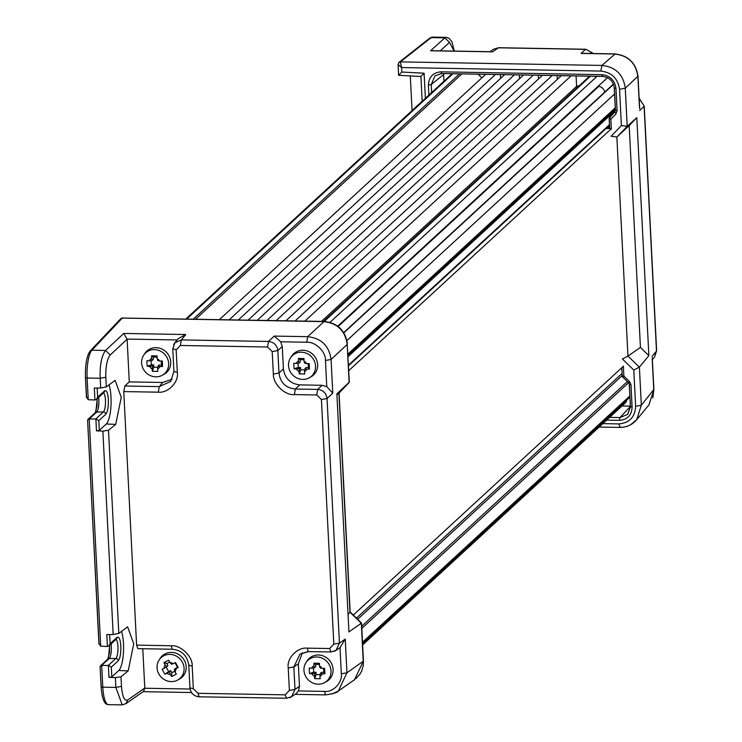 <?xml version="1.0" encoding="UTF-8"?>
<svg xmlns="http://www.w3.org/2000/svg" width="742" height="742" viewBox="0 0 742 742"><rect width="100%" height="100%" fill="white"/><g stroke="black" fill="none" stroke-linecap="round" stroke-linejoin="round"><path stroke-width="1.11" d="M362.504 642.257L629.875 395.94M362.634 644.919L625.163 403.064A5.537 5.166 -132.7 0 0 626.693 400.142M481.873 77.845L478.154 74.228M500.6 78.355L500.405 74.617M519.521 78.689L519.326 74.951M538.442 79.023L538.247 75.285M557.353 79.357L557.168 75.619M577.304 87.519A1.382 1.298 47.3 0 1 576.617 86.36L576.089 75.944M346.941 340.55L614.571 93.984M329.986 322.343L597.041 76.315M186.715 319.023L452.917 73.783M454.113 51.077L449.541 42.405L440.229 50.827M498.921 47.822L493.467 49.278L489.989 51.708M593.21 53.526L586.087 49.371M644.065 105.883L639.14 98.501M639.131 98.278L644.232 106.152L656.624 350.753L654.592 356.883L656.475 350.502M449.541 42.405L444.857 37.851L430.583 50.762L432.901 50.808M446.23 37.35L432.53 37.1A23.104 6.186 91 0 0 431.204 37.61L444.857 37.851L446.053 37.341L448.743 38.074L451.961 41.756L454.271 51.077M398.936 62.411A2.309 2.17 51.8 0 1 399.048 62.328L429.859 38.055A2.309 2.17 -128.2 0 1 431.204 37.61L400.383 61.883L601.892 65.426C615.554 66.91 623.345 74.506 625.274 88.215L619.561 89.3L621.397 125.546L627.166 126.363L636.803 117.644L648.86 355.641L639.363 367.169L633.789 370.063L635.625 406.319L641.329 405.234L636.729 419.694L630.607 424.749M639.437 107.015L637.907 76.788C635.977 63.079 628.186 55.483 614.524 54.008L581.051 53.415L585.549 49.352L498.401 47.813L492.595 51.857L490.527 51.819M581.051 53.415L584.177 53.47M400.337 61.92L399.048 62.328A2.309 2.17 51.8 0 1 400.383 61.883A4.619 1.234 91 0 0 400.337 61.92L401.58 67.559L398.074 64.517L398.89 62.467L398.231 64.118M639.363 367.169L627.992 356.086L640.429 347.423L648.86 355.641M636.803 117.644L629.188 125.574L640.429 347.423M629.188 125.574L616.899 137.057L627.166 126.363M648.972 404.826L653.776 390.116L652.19 358.822M621.991 405.985L630.385 406.134M443.586 73.616L443.929 81.24M576.59 85.914L578.992 85.961M412.06 110.595L410.298 75.925M619.561 89.3C617.901 78.457 611.668 72.382 600.862 71.065L601.892 65.426L615.053 54.018M630.978 384.764L629.281 384.319L628.511 382.668L629.513 381.573L630.978 384.764L632.11 407.145C631.692 415.251 627.472 419.657 619.44 420.352L606.631 420.13M428.913 95.059L428.412 85.042C428.83 76.936 433.059 72.531 441.082 71.835L601.929 74.664C610.045 75.647 614.719 80.201 615.962 88.344L617.094 110.725L615.953 113.869L614.905 111.699L615.47 110.131L614.895 111.708L609.562 117.264L610.851 119.184L609.21 118.219L614.895 111.708M620.219 427.234L618.735 423.914C629.429 422.986 635.059 417.115 635.625 406.319M627.992 356.086L622.417 358.98L633.789 370.063M621.397 125.546L611.13 136.25L616.899 137.057M630.496 406.839L627.676 414.37L619.932 417.56L630.403 406.486M431.64 92.555L431.232 84.532L434.97 75.87L441.518 73.523M600.862 71.065L401.58 67.559L401.802 72.039L398.621 75.313L420.918 76.482L422.17 101.274M609.553 117.282L609.21 118.219M614.348 88.038L615.47 110.131L617.094 110.725M621.842 367.661L622.186 375.971L621.768 367.726M622.26 375.851L623.864 376.073L622.612 376.908L622.195 375.971M401.802 72.039L424.099 73.208L421.085 76.343M609.544 126.344L607.475 128.524M172.292 649.241C181.688 650.15 187.188 655.529 188.802 665.361L189.933 687.871L193.337 688.752L192.197 666.251C193.031 656.763 180.77 644.9 171.152 645.744L172.292 649.241L137.854 648.638L136.602 645.132L123.756 391.572L158.306 392.184L159.261 386.619L124.851 386.016L129.275 381.889L127.114 339.224L110.215 355.01C107.071 359.026 105.605 366.437 105.818 377.251L100.198 378.253L100.689 388.029L106.31 386.907L115.131 380.349L121.252 397.295L115.696 424.405L108.508 430.249L102.878 431.13L113.174 634.521L106.802 634.577L107.404 646.495L109.018 645.809L110.131 643.731L109.668 634.558M111.81 676.889L111.319 667.16L108.369 665.435L108.972 677.353L111.81 676.889L118.748 670.49A22.112 5.917 91 0 0 123.404 653.303A22.112 5.917 91 0 0 121.456 631.229M307.234 648.137L308.375 651.634L330.997 651.93L329.587 648.536L307.234 648.137C297.31 647.033 286.523 658.395 288.239 667.939L289.38 690.45L295.001 689.439L291.541 696.747L289.723 697.703M272.212 351.569L267.537 347.006L268.483 341.45C273.891 342.099 277.007 345.132 277.833 350.558L272.212 351.569L273.353 374.07C272.917 383.966 285.049 395.69 294.388 394.577L316.751 394.976L317.697 389.411C323.104 390.06 326.22 393.102 327.046 398.528L321.425 399.53L333.817 644.13L339.437 643.128L335.968 650.428L334.16 651.393M158.306 392.184C168.221 393.288 179.035 381.907 177.31 372.382L176.169 349.872L172.895 348.712M124.851 386.016L123.756 391.572M113.174 634.521L118.794 633.399L127.615 626.851L133.736 643.796L128.18 670.907L120.992 676.741L115.362 677.631L115.854 687.398L121.484 686.396C122.328 696.673 124.396 701.209 127.689 699.994L144.783 688.075L142.789 648.721M193.337 688.752L198.012 693.316L199.153 696.812C193.773 696.209 190.703 693.232 189.943 687.862M198.012 693.316L285.16 694.846L286.56 698.241L199.144 696.812M308.134 651.532L299.953 654.138L293.86 666.937L288.239 667.939M273.353 374.07L278.973 373.068C280.309 382.677 285.772 387.992 295.344 389.012L294.388 394.577M173.665 344.64L174.797 342.85L181.336 339.91L180.389 345.475L267.537 347.006M129.275 381.889L162.665 382.473L159.261 386.619L170.734 381.444M108.972 677.353L115.362 677.631M102.878 431.13L96.488 430.852L99.317 430.388L106.264 423.988A22.112 5.917 91 0 0 110.91 406.811A22.112 5.917 91 0 0 108.972 384.727M100.689 388.029L94.317 388.085L94.92 399.994A2.309 2.161 47.3 0 1 94.865 399.994L88.233 399.706L87.139 378.021L100.198 378.253C99.706 365.333 101.487 356.067 105.54 350.456L110.215 355.01M127.114 339.224L123.756 333.436L105.54 350.456L91.878 350.215A23.104 6.186 91 0 0 87.139 378.021A2.309 0.547 177.1 0 1 85.441 377.585A2.309 0.547 177.1 0 1 85.516 377.428M172.172 379.255L162.665 382.473M127.689 699.994L125.927 703.657L143.596 691.349L144.783 688.075M122.217 704.891L115.854 687.398L102.795 687.175A23.104 6.186 91 0 0 108.48 704.659L122.013 704.9L125.927 703.666M298.33 663.821L299.471 686.331L295.001 689.439L293.86 666.937L298.33 663.821L302.328 652.821M350.159 611.927L361.53 623.039L348.935 631.943L336.877 393.956L349.324 382.093L347.182 344.409C345.215 330.747 337.425 323.15 323.809 321.62L122.3 318.077L91.878 350.215A2.309 2.133 43.4 0 0 90.339 350.845C86.777 355.418 85.144 364.331 85.441 377.585L86.452 397.638L86.508 396.859L88.233 399.706M299.759 384.885L322.111 385.284L317.697 389.411L295.344 389.012L299.759 384.885C290.317 383.725 284.863 378.411 283.398 368.941L282.257 346.431L280.736 341.784L274.215 336.089L307.698 336.673C321.305 338.204 329.105 345.8 331.071 359.462L332.778 393.167L326.777 386.656L322.111 385.284M103.5 392.889A9.767 2.616 -89 0 1 105.466 400.133A9.767 2.616 -89 0 1 103.37 411.977L95.82 418.933L89.207 418.998L96.701 412.042A9.943 2.662 91 0 0 98.834 399.975A9.943 2.662 91 0 0 98.603 397.397M98.992 643.36L87.593 420.176L98.936 644.13L98.992 643.36L100.662 646.199L107.349 646.495A2.309 2.161 47.3 0 0 107.404 646.495M95.82 418.933A2.309 2.161 47.3 0 1 95.876 418.933L96.488 430.852M174.76 342.897L178.219 338.686L185.769 334.531L181.336 339.91L268.483 341.45L274.215 336.089M115.984 639.391A9.767 2.616 -89 0 1 117.95 646.634A9.767 2.616 -89 0 1 115.863 658.479L108.313 665.435A2.309 2.161 47.3 0 1 108.369 665.435M108.313 665.435L101.645 665.491L109.195 658.534A9.943 2.662 91 0 0 111.328 646.477A9.943 2.662 91 0 0 111.087 643.898M291.495 696.775L296.281 693.436L298.423 690.932L299.471 686.331M294.973 694.354L325.571 694.892L324.43 691.396C332.898 692.638 342.591 682.649 341.32 673.792L339.994 647.627L345.243 639.085L346.95 672.79L338.352 690.997L332.017 694.011M338.204 691.099L354.5 679.737L363.246 661.428L361.317 623.317M349.157 382.473L336.924 394.957M348.054 614.562L349.992 612.196L361.363 623.28M280.736 341.784L306.743 342.238C315.461 341.552 326.146 352.06 325.45 360.464L326.777 386.656M306.743 342.238L307.698 336.673L324.161 321.444L122.337 318.03A4.619 1.234 91 0 0 122.3 318.077A2.309 2.133 -136.6 0 0 120.751 318.708L90.339 350.845M87.593 420.176L89.151 418.998M99.317 430.388L98.825 420.658L95.876 418.933M94.92 399.994L96.525 399.307L97.638 397.23L97.174 388.057M101.7 665.491L102.795 687.175A2.309 0.547 177.1 0 1 101.097 686.73A2.309 0.547 177.1 0 1 101.181 686.573L100.087 666.678L101.645 665.491M349.185 382.455L338.918 393.149L349.992 612.196M348.74 370.638L611.334 128.718M605.389 128.487L611.334 128.589M623.373 366.251L353.331 615.025M290.586 357.792L291.736 356.03A14.552 13.588 47.3 0 1 302.903 350.243A14.552 13.588 47.3 0 1 317.038 361.122A14.552 13.588 47.3 0 1 310.944 376.88L309.099 377.891A14.033 13.096 47.3 0 1 302.727 379.422A14.033 13.096 47.3 0 1 288.517 365.583A14.033 13.096 47.3 0 1 290.586 357.792A14.033 13.096 47.3 0 1 301.345 352.209A14.033 13.096 47.3 0 1 315.554 366.056A14.033 13.096 47.3 0 1 309.099 377.891M296.457 368.978L299.471 368.505L299.026 371.492A6.103 5.695 -132.7 0 1 296.457 368.978L294.092 368.82L293.888 366.075L293.813 363.292L296.169 363.45A6.103 5.695 -132.7 0 1 298.497 361.029L299.184 362.977L296.169 363.45M299.026 371.492L299.276 373.875L304.767 373.968L304.517 371.584A6.103 5.695 -132.7 0 0 306.845 369.164L309.451 369.089L309.331 366.353L309.173 363.561L306.567 363.636A6.103 5.695 -132.7 0 0 303.988 361.122L303.988 358.507L298.497 358.414L298.497 361.029M299.276 373.875L300.686 369.822L304.776 369.896M298.034 363.144L298.247 367.448L294.092 368.82M303.979 359.703L300.167 359.629L298.497 358.414M306.567 363.636L304.674 363.07L303.988 361.122M309.451 369.089L308.366 367.624L308.162 363.589M304.517 371.584L304.953 368.598L306.845 369.164M308.366 367.624L306.056 367.587L304.953 368.598M299.184 362.977L300.287 361.966L300.167 359.629M300.686 369.822L300.566 367.494L298.247 367.448M300.566 367.494L299.471 368.505M143.679 355.205L144.838 353.452A14.552 13.588 47.3 0 1 156.005 347.655A14.552 13.588 47.3 0 1 170.131 358.534A14.552 13.588 47.3 0 1 164.038 374.293L162.192 375.304A14.033 13.096 47.3 0 1 155.82 376.843A14.033 13.096 47.3 0 1 141.62 362.996A14.033 13.096 47.3 0 1 143.679 355.205A14.033 13.096 47.3 0 1 154.447 349.621A14.033 13.096 47.3 0 1 168.647 363.469A14.033 13.096 47.3 0 1 162.192 375.304M149.55 366.39L152.564 365.917L152.129 368.904A6.103 5.695 -132.7 0 1 149.55 366.39L147.194 366.233L146.981 363.487L146.916 360.705L149.272 360.862A6.103 5.695 -132.7 0 1 151.591 358.442L152.286 360.389L149.272 360.862M152.129 368.904L152.379 371.288L157.87 371.38L157.619 368.997A6.103 5.695 -132.7 0 0 159.938 366.576L162.544 366.502L162.424 363.765L162.266 360.974L159.66 361.048A6.103 5.695 -132.7 0 0 157.081 358.534L157.081 355.919L151.591 355.826L151.591 358.442M152.379 371.288L153.78 367.234L157.879 367.309M151.127 360.556L151.349 364.86L147.194 366.233M157.081 357.115L153.26 357.041L151.591 355.826M159.66 361.048L157.777 360.482L157.081 358.534M162.544 366.502L161.468 365.036L161.264 361.002M157.619 368.997L158.055 366.01L159.938 366.576M161.468 365.036L159.15 364.999L158.055 366.01M152.286 360.389L153.381 359.378L153.26 357.041M153.78 367.234L153.659 364.906L151.349 364.86M153.659 364.906L152.564 365.917M598.154 86.276A6.928 6.474 47.3 0 1 604.795 92.425M159.122 659.972L160.272 658.21A14.552 13.588 47.3 0 1 184.35 660.38A14.552 13.588 47.3 0 1 179.481 679.06L177.635 680.062A14.033 13.096 47.3 0 1 177.292 680.247A14.033 13.096 47.3 0 1 158.825 673.922A14.033 13.096 47.3 0 1 159.122 659.972A14.033 13.096 47.3 0 1 163.852 655.742A14.033 13.096 47.3 0 1 182.319 662.068A14.033 13.096 47.3 0 1 177.635 680.062M165.076 664.98L166.857 666.678L164.167 668.273A6.103 5.695 -132.7 0 1 165.076 664.98L163.963 662.615L166.31 661.391L168.74 660.204L169.853 662.569A6.103 5.695 -132.7 0 1 173.192 663.719L171.634 664.266L169.853 662.569M164.167 668.273L162.127 669.247L164.854 674.228L166.894 673.244A6.103 5.695 -132.7 0 0 170.243 674.395L171.597 676.528L173.98 675.387L176.373 674.116L175.01 671.983A6.103 5.695 -132.7 0 0 175.919 668.69L178.21 667.485L175.483 662.513L173.192 663.719M166.162 667.086L168.675 671.658L164.854 674.228M169.64 662.133L166.802 663.571L163.963 662.615M178.21 667.485L177.468 667.216L175.019 662.754M175.01 671.983L174.361 669.247L175.919 668.69M171.597 676.528L171.829 672.744L174.843 671.222M166.894 673.244L169.584 671.658L170.243 674.395M168.675 671.658L170.679 670.647L169.584 671.658M171.829 672.744L170.679 670.647M177.468 667.216L174.361 669.247M166.857 666.678L167.952 665.667L166.802 663.571M306.029 662.56L307.179 660.797A14.552 13.588 47.3 0 1 318.346 655A14.552 13.588 47.3 0 1 332.472 665.88A14.552 13.588 47.3 0 1 326.387 681.648L324.532 682.649A14.033 13.096 47.3 0 1 318.17 684.189A14.033 13.096 47.3 0 1 303.96 670.341A14.033 13.096 47.3 0 1 306.029 662.56A14.033 13.096 47.3 0 1 316.788 656.976A14.033 13.096 47.3 0 1 330.988 670.814A14.033 13.096 47.3 0 1 324.532 682.649M311.89 673.736L314.905 673.263L314.469 676.25A6.103 5.695 -132.7 0 1 311.89 673.736L309.535 673.578L309.321 670.842L309.256 668.05L311.612 668.217A6.103 5.695 -132.7 0 1 313.94 665.787L314.627 667.735L311.612 668.217M314.469 676.25L314.719 678.633L320.21 678.735L319.96 676.342A6.103 5.695 -132.7 0 0 322.278 673.922L324.894 673.847L324.764 671.111L324.606 668.329L322 668.394A6.103 5.695 -132.7 0 0 319.431 665.889L319.422 663.274L313.931 663.172L313.94 665.787M314.719 678.633L316.12 674.58L320.219 674.654M313.467 667.911L313.69 672.215L309.535 673.578M319.422 664.461L315.61 664.396L313.931 663.172M322 668.394L320.117 667.837L319.431 665.889M324.894 673.847L323.809 672.391L323.605 668.356M319.96 676.342L320.396 673.365L322.278 673.922M323.809 672.391L321.49 672.354L320.396 673.365M314.627 667.735L315.721 666.724L315.61 664.396M316.12 674.58L315.999 672.252L313.69 672.215M315.999 672.252L314.905 673.263M361.799 628.455L628.557 382.705M361.688 626.285L627.352 381.536M357.69 619.273L622.167 375.61M356.485 618.105L622.056 373.439M348.462 365.175L609.46 124.73M348.035 356.698L615.406 110.382M347.979 355.696L615.35 109.38M347.952 355.103L615.322 108.786M347.905 354.11L615.276 107.785M343.852 332.824L613.513 84.393M337.74 326.192L607.503 77.669M324.245 321.444L590.447 76.203M323.41 321.425L589.612 76.185L323.401 321.425M321.499 321.397L576.617 86.36M304.888 321.101L571.09 75.86M285.967 320.767L552.169 75.526M267.046 320.433L533.248 75.192M248.125 320.099L514.327 74.859M229.204 319.774L495.406 74.525M195.61 319.181L461.812 73.94M193.31 319.134L459.511 73.894M639.613 110.493L644.102 106.431L656.494 351.031L652.07 356.41M492.595 51.857L430.583 50.762M639.4 367.123L641.329 405.234L653.748 389.587M637.87 76.259L625.274 88.215L627.203 126.325M618.735 423.914L602.829 423.636M636.738 419.703C632.342 424.786 626.721 427.355 619.876 427.411L599.119 427.049M615.953 113.869L610.851 119.184L611.362 129.154M623.363 366.103L623.864 376.073L629.513 381.573M424.099 73.208L425.37 98.324M627.945 356.123L616.852 137.103M629.364 384.458L630.487 406.551L627.611 414.435M619.44 420.352L619.932 417.56L609.618 417.384M428.412 85.042L431.232 84.532L443.586 74.617M441.082 71.835L441.796 73.523L602.356 76.352M609.228 118.562L609.729 128.561M615.962 88.344L614.265 87.899L615.396 110.28M601.929 74.664L602.495 76.407C609.303 77.214 613.226 81.045 614.265 87.899M602.495 76.417L441.796 73.523M630.487 406.551L632.11 407.145M100.402 665.899L107.794 659.082A2.309 2.161 47.3 0 1 109.195 658.534L115.863 658.479A2.309 2.161 47.3 0 1 118.256 660.76C120.139 658.247 121.002 653.368 120.844 646.115C120.287 639.242 119.026 636.311 117.069 637.332L110.131 643.731M87.918 419.397L95.31 412.58A2.309 2.161 47.3 0 1 96.701 412.042L103.37 411.977A2.309 2.161 47.3 0 1 105.772 414.259C107.655 411.745 108.517 406.866 108.36 399.613C107.803 392.741 106.542 389.81 104.585 390.839L97.638 397.23M109.018 645.809L116.411 638.992A2.309 2.161 -132.7 0 0 117.069 637.332M111.319 667.16L118.256 660.76M171.152 645.744L136.602 645.132M285.16 694.846L289.38 690.45M329.587 648.536L333.817 644.13M321.425 399.53L316.751 394.976M180.389 345.475L176.169 349.872M120.992 676.741L121.484 686.396M105.818 377.251L106.31 386.907M108.508 430.249L118.794 633.399M192.197 666.251L188.922 665.092M345.243 639.085L339.437 643.128L327.046 398.528L332.778 393.167M283.398 368.941L278.973 373.068L277.833 350.558L282.257 346.431M177.31 372.382L173.916 371.492L172.775 348.981L174.797 342.86M118.748 670.49L128.18 670.907M106.264 423.988L115.696 424.405M127.105 339.075L177.18 339.957M190.073 689.03L144.792 688.233M349.12 382.52L347.182 344.409L331.071 359.462L325.45 360.464M341.32 673.792L346.95 672.79L363.45 661.076L361.53 623.039M123.756 333.436L185.769 334.531M100.717 646.199L89.207 418.998M98.825 420.658L105.772 414.259M324.43 691.396L298.423 690.932M347.395 344.028L347.395 344.056C345.429 330.542 337.684 323.002 324.161 321.444L324.198 321.444M96.525 399.307L103.926 392.499A2.309 2.161 -132.7 0 0 104.585 390.839M85.534 377.724L86.508 396.859M108.313 658.738L109.723 645.16M95.829 412.237L97.239 398.658M120.825 318.633L122.337 318.03M362.56 643.472L629.93 397.155M348.499 365.778L609.488 125.333M343.704 332.583L613.411 84.115M338.148 326.499L598.813 86.35M295.13 320.934L561.332 75.684M276.209 320.6L542.411 75.359M257.298 320.266L523.5 75.025M238.377 319.932L504.579 74.692M219.456 319.598L485.658 74.358M185.834 319.004L452.036 73.764M593.489 53.526L585.809 49.25L498.661 47.711L493.458 49.287M431.77 50.679L491.547 51.736M639.66 108.722L638.027 76.519C636.061 63.005 628.316 55.464 614.793 53.906L582.628 53.341M652.366 359.601L654.639 356.837M652.264 357.635L653.897 389.838L652.784 397.888M636.655 419.796L649.102 404.668M429.859 38.055L432.53 37.1M398.074 64.517L398.621 75.313M609.136 118.386L609.655 128.561M441.657 73.579L434.97 75.87M629.281 384.319L630.412 406.699M622.612 376.917L628.511 382.668M308.375 651.634L299.916 654.156M170.641 381.536L173.916 371.492M143.123 691.674L191.492 692.527M335.931 650.456L340.42 647.33M100.087 666.678L101.097 686.73C102.674 706.736 107.794 704.102 108.48 704.659M291.532 696.729L286.291 698.343M325.571 694.892C333.52 693.705 337.777 692.397 338.333 690.969M363.45 661.103L363.19 665.815L361.651 671.018L359.796 674.376L355.743 678.8M335.959 650.419L330.728 652.023M122.708 317.901L120.751 318.708M95.31 412.58L97.007 406.143L97.146 398.742M107.794 659.082L109.501 652.645L109.64 645.234M339.066 393L350.159 611.955"/></g></svg>
